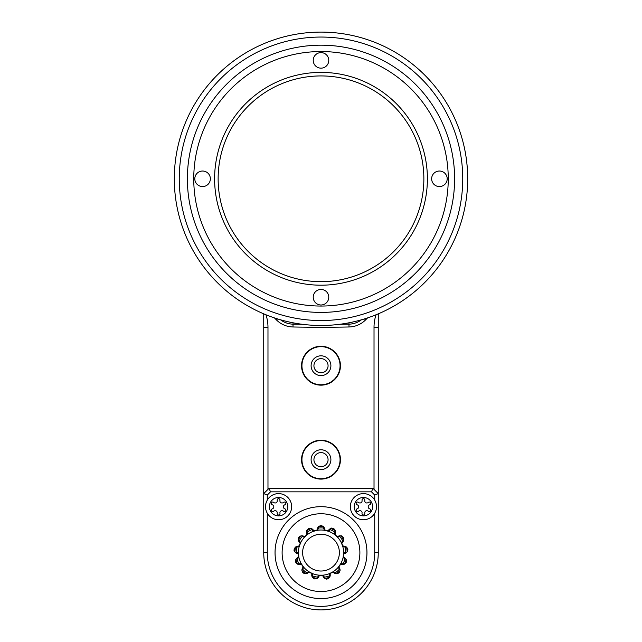 <?xml version="1.0" encoding="UTF-8"?>
<svg xmlns="http://www.w3.org/2000/svg" width="642" height="642" viewBox="0 0 642 642"><rect width="100%" height="100%" fill="white"/><g stroke="black" fill="none" stroke-linecap="round" stroke-linejoin="round"><path stroke-width="0.96" d="M378.266 313.85L378.266 493.602L372.962 488.305L269.038 488.305L263.734 493.602L263.734 313.85M317.702 32.14L316.626 32.164L317.702 32.14M318.464 32.124L318.881 32.116M322.107 325.486L321 325.486A146.697 146.697 0 0 0 467.697 178.797A146.697 146.697 0 0 0 321 32.1A146.697 146.697 0 0 0 174.303 178.797A146.697 146.697 0 0 0 321 325.486L319.893 325.486M317.702 325.454L316.626 325.422L317.702 325.454M310.688 325.125L307.542 324.868M307.045 324.828L310.576 325.117M174.303 178.797L174.311 177.69L174.303 178.797M174.319 180.827L174.327 181.325L174.319 180.827M174.343 182.095L174.367 183.171L174.343 182.095M174.343 175.491L174.367 174.415L174.343 175.491M174.969 164.85L174.921 165.347M174.327 176.261L174.319 176.767M321 37.051A141.746 141.746 0 0 0 179.254 178.797A141.746 141.746 0 0 0 321 320.543A141.746 141.746 0 0 0 462.746 178.797A141.746 141.746 0 0 0 321 37.051M321 45.181A133.616 133.616 0 0 1 454.616 178.797A133.616 133.616 0 0 1 321 312.413A133.616 133.616 0 0 1 187.384 178.797A133.616 133.616 0 0 1 321 45.181M324.298 325.454L325.374 325.422L324.298 325.454M323.536 325.47L323.03 325.478M321 32.1L322.107 32.108M324.298 32.14L325.374 32.164L324.298 32.14M331.312 32.461L334.458 32.718M334.947 32.766L331.424 32.469M467.697 178.797L467.689 177.69L467.697 178.797M467.681 176.767L467.673 176.261L467.681 176.767M467.657 175.491L467.633 174.415L467.657 175.491M467.336 168.485L466.83 162.891L467.336 168.485M467.657 182.095L467.633 183.171L467.657 182.095M467.031 192.744L467.079 192.239M467.673 181.325L467.681 180.827M321 51.545A127.252 127.252 0 0 1 448.252 178.797A127.252 127.252 0 0 1 321 306.049A127.252 127.252 0 0 1 193.748 178.797A127.252 127.252 0 0 1 321 51.545M321 285.192A106.395 106.395 0 0 1 214.605 178.797A106.395 106.395 0 0 1 321 72.394A106.395 106.395 0 0 1 427.395 178.797A106.395 106.395 0 0 1 321 285.192M447.193 178.797A7.776 7.776 0 0 0 439.417 171.021A7.776 7.776 0 0 0 431.641 178.797A7.776 7.776 0 0 0 439.417 186.573A7.776 7.776 0 0 0 447.193 178.797M321 52.604A7.776 7.776 0 0 0 313.224 60.38A7.776 7.776 0 0 0 321 68.156A7.776 7.776 0 0 0 328.776 60.38A7.776 7.776 0 0 0 321 52.604M194.807 178.797A7.776 7.776 0 0 0 202.583 186.573A7.776 7.776 0 0 0 210.359 178.797A7.776 7.776 0 0 0 202.583 171.021A7.776 7.776 0 0 0 194.807 178.797M321 304.99A7.776 7.776 0 0 0 328.776 297.214A7.776 7.776 0 0 0 321 289.438A7.776 7.776 0 0 0 313.224 297.214A7.776 7.776 0 0 0 321 304.99M321 281.661A102.864 102.864 0 0 1 218.136 178.797A102.864 102.864 0 0 1 321 75.933A102.864 102.864 0 0 1 423.864 178.797A102.864 102.864 0 0 1 321 281.661M280.602 319.82A21.21 21.21 0 0 0 293.041 324.154A1413.925 1413.925 0 0 0 302.414 324.306M339.586 324.306A1413.925 1413.925 0 0 0 348.959 324.154A21.21 21.21 0 0 0 361.398 319.82M267.979 489.364L267.979 327.251A39.587 39.587 0 0 0 265.957 314.773M376.043 314.773A39.587 39.587 0 0 0 374.021 327.251L374.021 489.364M321 385.16A19.445 19.445 0 0 0 340.445 365.715A19.445 19.445 0 0 0 321 346.271A19.445 19.445 0 0 0 301.555 365.715A19.445 19.445 0 0 0 321 385.16M321 479.109A19.445 19.445 0 0 1 301.555 459.672A19.445 19.445 0 0 1 321 440.227A19.445 19.445 0 0 1 340.445 459.672A19.445 19.445 0 0 1 321 479.109M269.038 488.305L270.499 491.836L267.273 495.07L267.273 500.118C264.889 504.492 264.889 508.873 267.273 513.247A13.081 13.081 0 0 0 291.661 506.682A13.081 13.081 0 0 0 267.273 500.118M267.273 513.247L267.273 552.634L263.734 552.634L263.734 493.602L267.273 495.07M267.273 552.634A53.727 53.727 0 0 0 321 606.369A53.727 53.727 0 0 0 374.727 552.634L374.727 513.247C377.111 508.873 377.111 504.492 374.727 500.118L374.727 495.07L371.501 491.836L270.499 491.836M374.727 500.118A13.081 13.081 0 0 0 350.339 506.682A13.081 13.081 0 0 0 374.727 513.247M263.734 552.634A57.266 57.266 0 0 0 321 609.9A57.266 57.266 0 0 0 378.266 552.634L378.266 493.602L374.727 495.07M375.49 501.659A13.081 13.081 0 0 1 375.787 502.429M376.027 503.208A13.081 13.081 0 0 1 376.212 503.978M376.445 505.527A13.081 13.081 0 0 1 376.493 506.297M376.493 507.068A13.081 13.081 0 0 1 376.445 507.838M376.212 509.387A13.081 13.081 0 0 1 376.027 510.157M375.787 510.936A13.081 13.081 0 0 1 375.49 511.706M363.42 497.494A9.189 9.189 0 0 0 354.224 506.682A9.189 9.189 0 0 0 363.42 515.871A9.189 9.189 0 0 0 372.609 506.682A9.189 9.189 0 0 0 363.42 497.494M362.04 513.263A1.412 1.412 0 0 0 363.42 514.988A1.412 1.412 0 0 0 364.8 513.263A2.119 2.119 0 0 1 368.307 511.241A1.412 1.412 0 0 0 370.49 510.912A1.412 1.412 0 0 0 369.688 508.849A2.119 2.119 0 0 1 369.688 504.797A1.412 1.412 0 0 0 370.49 502.742A1.412 1.412 0 0 0 368.307 502.413A2.119 2.119 0 0 1 364.8 500.383A1.412 1.412 0 0 0 363.42 498.657A1.412 1.412 0 0 0 362.04 500.383A2.119 2.119 0 0 1 358.533 502.413A1.412 1.412 0 0 0 356.35 502.742A1.412 1.412 0 0 0 357.153 504.797A2.119 2.119 0 0 1 357.153 508.849A1.412 1.412 0 0 0 356.35 510.912A1.412 1.412 0 0 0 358.533 511.241A2.119 2.119 0 0 1 362.04 513.263M372.962 488.305L371.501 491.836M266.51 511.706A13.081 13.081 0 0 1 266.213 510.936M265.973 510.157A13.081 13.081 0 0 1 265.788 509.387M265.555 507.838A13.081 13.081 0 0 1 265.507 507.068M265.507 506.297A13.081 13.081 0 0 1 265.555 505.527M265.788 503.978A13.081 13.081 0 0 1 265.973 503.208M266.213 502.429A13.081 13.081 0 0 1 266.51 501.659M278.58 497.494A9.189 9.189 0 0 0 269.391 506.682A9.189 9.189 0 0 0 278.58 515.871A9.189 9.189 0 0 0 287.776 506.682A9.189 9.189 0 0 0 278.58 497.494M277.2 513.263A1.412 1.412 0 0 0 278.58 514.988A1.412 1.412 0 0 0 279.96 513.263A2.119 2.119 0 0 1 283.467 511.241A1.412 1.412 0 0 0 285.65 510.912A1.412 1.412 0 0 0 284.847 508.849A2.119 2.119 0 0 1 284.847 504.797A1.412 1.412 0 0 0 285.65 502.742A1.412 1.412 0 0 0 283.467 502.413A2.119 2.119 0 0 1 279.96 500.383A1.412 1.412 0 0 0 278.58 498.657A1.412 1.412 0 0 0 277.2 500.383A2.119 2.119 0 0 1 273.693 502.413A1.412 1.412 0 0 0 271.51 502.742A1.412 1.412 0 0 0 272.312 504.797A2.119 2.119 0 0 1 272.312 508.849A1.412 1.412 0 0 0 271.51 510.912A1.412 1.412 0 0 0 273.693 511.241A2.119 2.119 0 0 1 277.2 513.263M321 506.682A45.951 45.951 0 0 0 275.049 552.634A45.951 45.951 0 0 0 321 598.585A45.951 45.951 0 0 0 366.951 552.634A45.951 45.951 0 0 0 321 506.682M321 513.752A38.881 38.881 0 0 0 282.119 552.634A38.881 38.881 0 0 0 321 591.523A38.881 38.881 0 0 0 359.881 552.634A38.881 38.881 0 0 0 321 513.752M309.508 572.287L308.457 572.423C306.988 573.9 305.191 574.052 303.064 572.881C301.644 570.915 301.579 569.109 302.872 567.472L302.88 566.413A22.767 22.767 0 0 1 301.692 564.695L300.697 564.326C298.715 564.952 297.053 564.254 295.713 562.231C295.368 559.824 296.155 558.195 298.057 557.344L298.554 556.413A22.767 22.767 0 0 1 298.297 554.343L297.591 553.556C295.545 553.179 294.397 551.791 294.148 549.375C294.967 547.088 296.411 546.013 298.49 546.141L299.365 545.548A22.767 22.767 0 0 1 300.111 543.597L299.846 542.57C298.209 541.294 297.832 539.521 298.739 537.274C300.528 535.629 302.31 535.348 304.091 536.431L305.135 536.311A22.767 22.767 0 0 1 306.699 534.922L306.948 533.895C306.09 531.993 306.579 530.26 308.433 528.687C310.776 528.061 312.485 528.639 313.561 530.428L314.54 530.806A22.767 22.767 0 0 1 316.57 530.308L317.268 529.514C317.389 527.435 318.633 526.127 321 525.589C323.367 526.127 324.611 527.435 324.732 529.514L325.43 530.308A22.767 22.767 0 0 1 327.46 530.806L328.439 530.428C329.515 528.639 331.224 528.061 333.567 528.687C335.421 530.26 335.91 531.993 335.052 533.895L335.301 534.922A22.767 22.767 0 0 1 336.865 536.311L337.909 536.431C339.69 535.348 341.472 535.629 343.261 537.274C344.168 539.521 343.791 541.294 342.154 542.57L341.889 543.597A22.767 22.767 0 0 1 342.635 545.548L343.51 546.141C345.589 546.013 347.033 547.088 347.852 549.375C347.603 551.791 346.455 553.179 344.409 553.556L343.703 554.343A22.767 22.767 0 0 1 343.446 556.413L343.943 557.344C345.845 558.195 346.632 559.824 346.287 562.231C344.947 564.254 343.285 564.952 341.303 564.326L340.308 564.695A22.767 22.767 0 0 1 339.12 566.413L339.128 567.472C340.421 569.109 340.356 570.915 338.936 572.881C336.809 574.052 335.012 573.9 333.543 572.423L332.492 572.287A22.767 22.767 0 0 1 330.646 573.258L330.157 574.197C330.542 576.243 329.643 577.808 327.476 578.899C325.045 578.948 323.528 577.977 322.91 575.986L322.043 575.376A22.767 22.767 0 0 1 319.957 575.376L319.09 575.986C318.472 577.977 316.955 578.948 314.524 578.899C312.357 577.808 311.458 576.243 311.843 574.197L311.354 573.258A22.767 22.767 0 0 1 309.508 572.287M343.943 557.344L346.295 559.712M344.577 564.125L344.088 564.206M339.128 567.472L340.083 570.521L336.456 573.739L333.543 572.423M330.157 574.197L329.523 577.559M327.476 578.899L326.176 579.18M329.587 577.343L324.876 578.506L322.91 575.986M319.09 575.986L316.963 578.659M317.124 578.506L312.413 577.343L311.843 574.197M308.457 572.423L305.544 573.739L301.917 570.521L302.872 567.472M300.697 564.326L297.511 564.141L295.785 559.607L298.057 557.344M297.591 553.556L294.855 551.903L295.44 547.088L298.49 546.141M294.02 550.692L294.148 549.375M299.846 542.57L298.185 539.834L300.946 535.845L304.091 536.431M306.948 533.895L306.764 530.477M306.748 530.701L311.041 528.446L313.561 530.428M317.268 529.514L318.576 526.592L323.424 526.592L324.732 529.514M321 526.48L321 525.589L323.424 526.592L321 526.48L323.424 526.592M328.439 530.428L330.959 528.446L335.252 530.677L335.052 533.895M337.909 536.431L341.536 535.813M341.054 535.845L343.687 540.115M343.51 546.141L344.762 546.438M335.108 572.616L333.318 571.613L329.619 573.555A22.622 22.622 0 0 1 323.087 575.16L324.21 576.885M312.638 575.922L312.381 573.555A22.622 22.622 0 0 0 318.913 575.16L323.087 575.16L318.913 575.16L317.581 577.142A24.741 24.741 0 0 1 312.638 575.922L312.574 575.593M329.442 575.513L329.619 573.555L333.318 571.613A22.622 22.622 0 0 0 338.358 567.151L339.104 568.972M345.452 552.377L343.614 553.284L343.109 557.425L344.915 558.981A24.741 24.741 0 0 1 343.109 563.748L342.772 563.772M343.109 563.748L340.725 563.716L338.43 567.311M339.401 536.632L339.811 536.56A24.741 24.741 0 0 1 342.7 540.749L342.531 541.037M341.327 542.699L342.804 546.599L344.85 547.048M329.852 529.915L330.181 529.658A24.741 24.741 0 0 1 334.691 532.025L334.675 532.362M334.691 532.025L334.378 534.393L337.499 537.153L339.811 536.56M318.28 528.398L318.456 528.021A24.741 24.741 0 0 1 323.544 528.021L323.688 528.326M323.544 528.021L324.37 530.268L328.415 531.263L330.181 529.658M307.325 532.443L307.309 532.025A24.741 24.741 0 0 1 311.819 529.658L312.084 529.859M311.819 529.658L313.585 531.263L317.63 530.268L318.456 528.021M299.509 541.11L299.3 540.749A24.741 24.741 0 0 1 302.189 536.56L302.518 536.616M302.189 536.56L304.501 537.153L307.622 534.393L307.309 532.025M296.612 552.417L296.259 552.2A24.741 24.741 0 0 1 296.877 547.144L297.182 547.04M297.575 546.92L298.378 546.727M296.877 547.144L299.196 546.599L300.681 542.699L299.3 540.749M299.308 563.772L298.891 563.748A24.741 24.741 0 0 1 297.085 558.981L297.318 558.741M297.085 558.981L298.891 557.425L298.386 553.284L296.259 552.2M306.964 572.584L306.587 572.744A24.741 24.741 0 0 1 302.775 569.366L302.872 569.045M302.775 569.366L303.642 567.151L301.106 563.724M306.587 572.744L308.682 571.613L312.381 573.555L308.537 571.701M347.145 551.903L346.768 547.185M333.567 528.687L334.795 529.369M335.228 530.292L331.12 528.35L331.665 528.037M308.682 571.613A22.622 22.622 0 0 1 303.642 567.151L301.275 563.716L298.891 563.748M301.275 563.716A22.622 22.622 0 0 1 298.891 557.425L298.386 553.284A22.622 22.622 0 0 1 299.196 546.599L300.681 542.699A22.622 22.622 0 0 1 304.501 537.153L307.622 534.393A22.622 22.622 0 0 1 313.585 531.263L317.63 530.268A22.622 22.622 0 0 1 324.37 530.268M328.415 531.263A22.622 22.622 0 0 1 334.378 534.393L337.499 537.153A22.622 22.622 0 0 1 341.319 542.699L342.804 546.599A22.622 22.622 0 0 1 343.614 553.284L343.109 557.425A22.622 22.622 0 0 1 340.725 563.716L338.358 567.151M342.7 540.749L341.319 542.699M345.741 552.2A24.741 24.741 0 0 0 345.123 547.144M335.413 572.744A24.741 24.741 0 0 0 339.225 569.366M324.419 577.142A24.741 24.741 0 0 0 329.362 575.922M321 571.019A18.377 18.377 0 0 1 302.623 552.634A18.377 18.377 0 0 1 321 534.256A18.377 18.377 0 0 1 339.377 552.634A18.377 18.377 0 0 1 321 571.019M321 384.775A19.059 19.059 0 0 0 340.059 365.715A19.059 19.059 0 0 0 321 346.656A19.059 19.059 0 0 0 301.941 365.715A19.059 19.059 0 0 0 321 384.775M321 375.61A9.895 9.895 0 0 1 311.105 365.715A9.895 9.895 0 0 1 321 355.82A9.895 9.895 0 0 1 330.895 365.715A9.895 9.895 0 0 1 321 375.61M321 372.785A7.07 7.07 0 0 1 313.93 365.715A7.07 7.07 0 0 1 321 358.645A7.07 7.07 0 0 1 328.07 365.715A7.07 7.07 0 0 1 321 372.785M321 440.605A19.059 19.059 0 0 0 301.941 459.672A19.059 19.059 0 0 0 321 478.731A19.059 19.059 0 0 0 340.059 459.672A19.059 19.059 0 0 0 321 440.605M321 469.567A9.895 9.895 0 0 1 311.105 459.672A9.895 9.895 0 0 1 321 449.769A9.895 9.895 0 0 1 330.895 459.672A9.895 9.895 0 0 1 321 469.567M321 466.742A7.07 7.07 0 0 1 313.93 459.672A7.07 7.07 0 0 1 321 452.602A7.07 7.07 0 0 1 328.07 459.672A7.07 7.07 0 0 1 321 466.742M293.065 322.806L292.985 326.979A24.035 24.035 0 0 1 276.461 319.941L274.415 317.894M348.935 322.806L349.015 326.979A1416.75 1416.75 0 0 1 292.985 326.979M367.585 317.894L365.539 319.941A24.035 24.035 0 0 1 349.015 326.979M267.979 327.251L263.734 327.251M374.021 327.251L378.266 327.251M374.727 552.634L378.266 552.634M364.487 318.897L365.539 319.941M277.513 318.897L276.461 319.941M346.215 559.607L344.489 564.141"/></g></svg>
